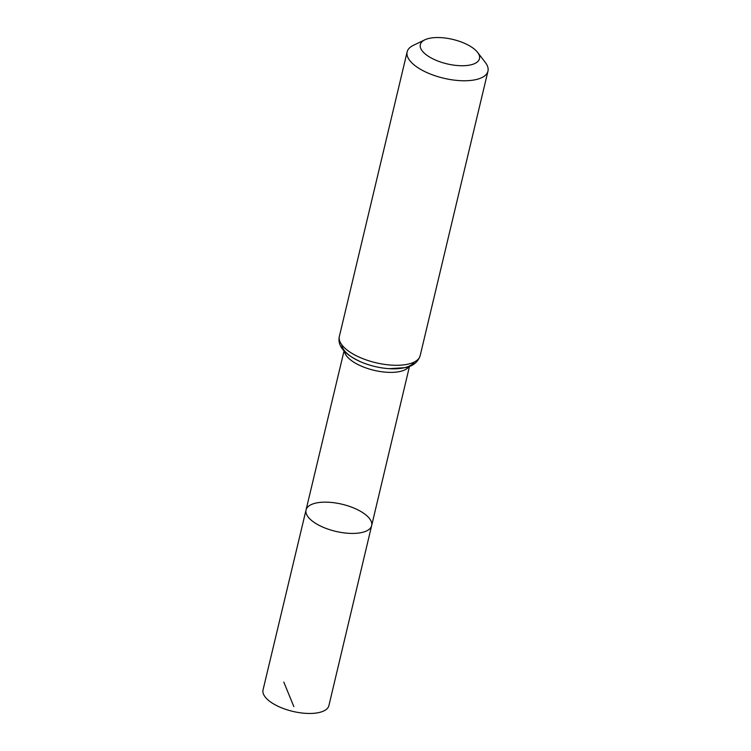 <?xml version="1.0" encoding="UTF-8"?>
<svg xmlns="http://www.w3.org/2000/svg" width="751" height="751" viewBox="0 0 751 751"><rect width="100%" height="100%" fill="white"/><g stroke="black" fill="none" stroke-linecap="round" stroke-linejoin="round"><path stroke-width="1.13" d="M371.661 525.597A33.729 13.931 -166.6 0 1 335.622 531.342A33.729 13.931 -166.6 0 1 306.042 509.967A33.729 13.931 -166.6 0 1 326.723 502.166A33.729 13.931 -166.6 0 1 371.661 525.597A33.729 13.931 -166.6 0 1 335.622 531.342A33.729 13.931 -166.6 0 1 306.042 509.967L263.038 689.916A33.851 13.987 -166.6 0 0 308.145 713.45A33.851 13.987 -166.6 0 0 328.9 705.602L409.473 366.394M438.969 37.55A30.406 12.56 -166.6 0 1 477.58 52.373A30.406 12.56 -166.6 0 1 446.986 63.854A30.406 12.56 -166.6 0 1 424.859 39.812A30.406 12.56 -166.6 0 1 438.969 37.55M477.58 52.373L485.362 62.511A41.54 17.16 -166.6 0 1 487.962 71.129A41.54 17.16 -166.6 0 1 443.578 78.188A41.54 17.16 -166.6 0 1 407.145 51.875A41.54 17.16 -166.6 0 1 413.341 45.351L424.859 39.812M283.803 682.077L293.857 706.635M409.023 366.563A33.617 13.884 -166.6 0 1 373.989 370.299A33.617 13.884 -166.6 0 1 344.399 351.168M420.175 355.645A41.54 17.16 -166.6 0 1 375.791 362.714A41.54 17.16 -166.6 0 1 339.368 336.392C337.161 345.976 344.549 354.575 361.55 362.189C370.374 365.821 379.537 367.99 389.037 368.685L405.352 367.643C413.003 366.141 417.941 362.142 420.175 355.645L487.962 71.129M414.233 362.038A37.578 15.527 -166.6 0 1 374.89 366.507A37.578 15.527 -166.6 0 1 341.78 344.784M344.071 350.82L306.042 509.967M407.145 51.875L339.368 336.392"/></g></svg>
